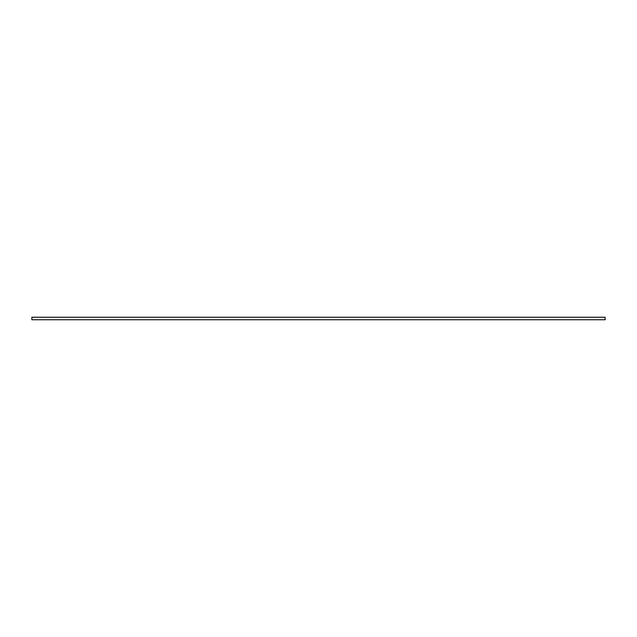 <?xml version="1.0" encoding="UTF-8"?>
<svg xmlns="http://www.w3.org/2000/svg" width="637" height="637" viewBox="0 0 637 637"><rect width="100%" height="100%" fill="white"/><g stroke="black" fill="none" stroke-linecap="round" stroke-linejoin="round"><path stroke-width="0.96" d="M605.15 319.75L31.85 319.75L31.85 317.25L605.15 317.25L605.15 319.75"/></g></svg>
